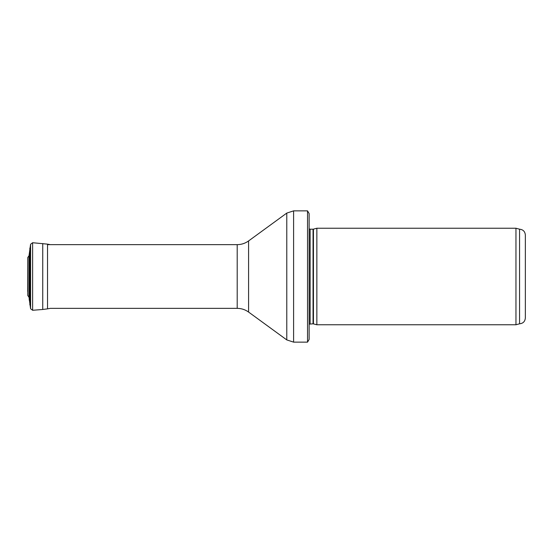 <?xml version="1.0" encoding="UTF-8"?>
<svg xmlns="http://www.w3.org/2000/svg" width="553" height="553" viewBox="0 0 553 553"><rect width="100%" height="100%" fill="white"/><g stroke="black" fill="none" stroke-linecap="round" stroke-linejoin="round"><path stroke-width="0.83" d="M519.557 323.795C523.076 323.457 525.004 321.521 525.35 318.003L525.35 234.997C525.004 231.479 523.076 229.543 519.557 229.205L519.557 323.795L515.956 324.763L316.855 324.763L316.855 228.237L515.956 228.237L515.956 324.763M313.447 323.851L313.447 229.149L313.053 229.205L313.053 323.795L316.855 324.763M313.053 323.795L309.134 324.155M309.134 213.569L309.134 339.431L307.537 342.134L307.537 210.866L309.134 213.569L309.134 328.62M307.537 342.134L293.602 342.134L286.779 339.915L248.58 312.058C245.179 309.625 241.391 308.387 237.202 308.353L50.24 308.353L47.523 308.857L47.523 244.143L32.62 242.726L30.581 244.281L30.581 308.719L29.005 297.224L27.768 295.489L27.768 257.511L29.005 255.776L29.005 297.224M30.581 244.281L29.005 255.776L29.233 300.106M50.24 244.647L47.523 244.143M313.053 229.205L310.122 229.205L310.122 323.795M307.537 210.866L293.602 210.866L293.602 342.134M237.202 308.353L237.202 244.647C241.391 244.613 245.179 243.375 248.58 240.942L286.779 213.085L286.779 339.915M248.58 240.942L248.58 312.058M42.747 243.52L42.747 309.48L47.523 308.857M32.62 242.726L32.62 310.274L42.747 309.48M29.862 248.152L29.862 304.848M27.768 295.489L27.768 257.511L27.664 291.542M519.557 229.205L515.956 228.237M313.447 229.149L316.855 228.237M310.122 229.205L309.134 228.845M286.779 213.085L293.602 210.866M237.202 244.647L47.523 244.647M32.62 310.274L30.581 308.719"/></g></svg>
